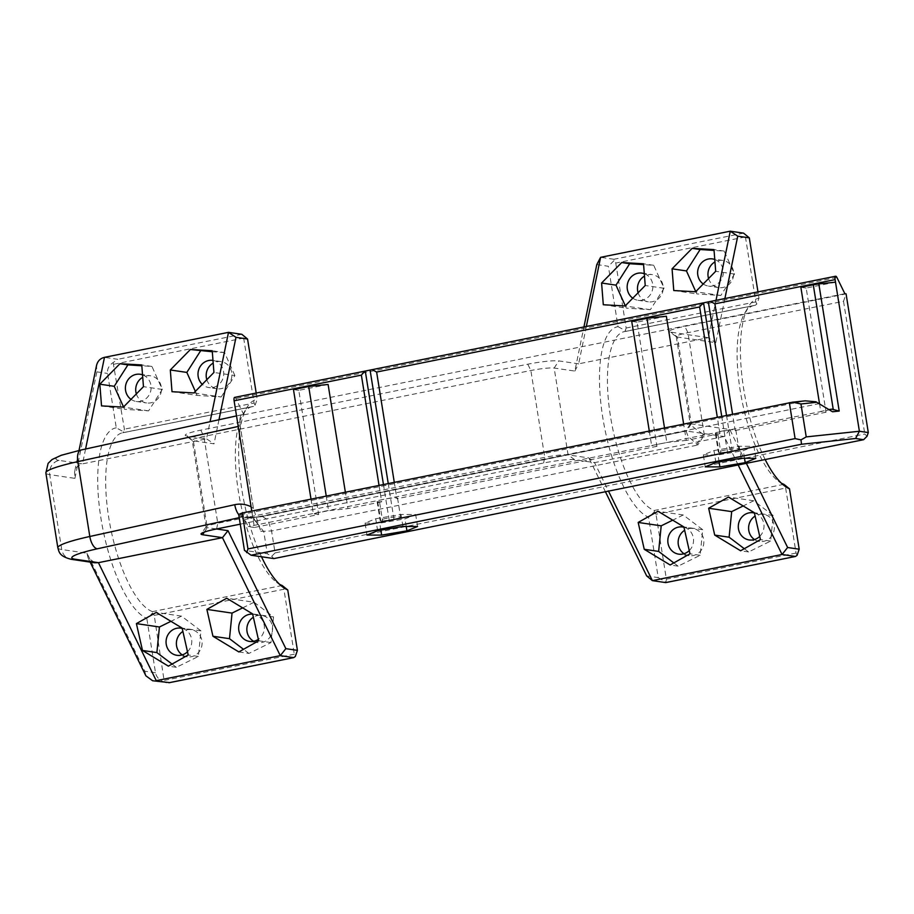 <?xml version="1.0" encoding="UTF-8"?>
<svg xmlns="http://www.w3.org/2000/svg" width="914" height="914" viewBox="0 0 914 914"><rect width="100%" height="100%" fill="white"/><g stroke="black" fill="none" stroke-linecap="round" stroke-linejoin="round"><path stroke-width="0.69" stroke-dasharray="4.57 3.43" d="M113.142 362.561L124.395 429.18L123.539 431.774L116.284 427.821L107.566 373.426C107.052 369.096 108.915 365.474 113.142 362.561L117.78 359.305L104.47 357.351M116.284 427.821A97.638 32.63 78.6 0 0 100.997 518.615A97.638 32.63 78.6 0 0 146.8 618.39L152.569 613.066L154.226 615.385L164.337 682.13C159.322 680.187 156.385 677.08 155.517 672.784L146.8 618.39M282.14 585.486L152.478 611.626L152.569 613.066M152.478 611.626A91.537 30.596 -101.4 0 1 109.052 519.552A91.537 30.596 -101.4 0 1 122.602 432.756A91.537 30.596 -101.4 0 1 123.79 432.596L253.521 406.444L123.836 432.585M123.539 431.774L123.79 432.596L123.539 431.774M122.602 432.756L252.275 406.616A91.537 30.596 78.6 0 1 253.464 406.444L255.029 405.256L254.069 403.04L124.395 429.18M154.226 615.385L283.888 589.244L294.297 654.207L295.325 656.492M166.588 682.815L164.337 682.13M253.726 641.297A13.733 12.853 -81.6 0 0 257.714 642.622A13.733 12.853 -81.6 0 0 272.395 626.478A13.733 12.853 -81.6 0 0 261.712 615.453A13.733 12.853 -81.6 0 0 253.361 617.236M182.252 654.904A13.733 12.853 -81.6 0 0 187.244 656.823A13.733 12.853 -81.6 0 0 201.948 645.113A13.733 12.853 -81.6 0 0 191.232 629.666A13.733 12.853 -81.6 0 0 182.891 631.448M283.888 589.244L284.06 586.548M238.725 514.616A12.202 5.495 77.6 0 0 242.336 516.993L247.443 516.787C254.606 518.307 259.039 523.162 260.764 531.342L253.441 508.447L240.188 425.718C239.388 419.332 240.016 415.653 242.084 414.682L243.867 414.853L235.892 398.561A3.656 1.222 78.6 0 0 234.67 397.384M379.036 485.414L381.664 501.82L377.745 501.775A10.374 1.165 -9.1 0 1 377.082 501.478A10.374 1.165 -9.1 0 1 387.136 498.69A10.374 1.165 -9.1 0 1 397.567 498.199A10.374 1.165 -9.1 0 1 396.916 498.736L394.288 482.329M382.589 521.003L393.98 519.335A10.374 1.165 170.9 0 0 400.606 517.164A10.374 1.165 170.9 0 0 390.175 517.655A10.374 1.165 170.9 0 0 380.121 520.443A10.374 1.165 170.9 0 0 380.772 520.74L382.589 521.003L379.55 502.037M389.193 520.306L383.457 484.523M328.103 384.451L298.787 390.369L318.678 514.513L254.4 527.469L251.773 511.063M381.664 501.82L347.994 508.607L345.366 492.2M867.02 436.286L864.793 434.013L275.08 552.913L271.561 530.965L267.768 519.7L262.135 516.444L251.373 517.587L253.155 517.632L263.792 531.788L267.311 553.735L244.449 550.365M254.4 527.469L248.254 526.567L244.781 519.472L240.462 514.708L238.703 514.445M243.867 414.853L844.856 293.68M720.849 452.807L732.251 451.139A10.374 1.165 170.9 0 0 738.878 448.968A10.374 1.165 170.9 0 0 728.447 449.448A10.374 1.165 170.9 0 0 718.381 452.247A10.374 1.165 170.9 0 0 719.044 452.533L720.849 452.807L717.821 433.842L719.935 433.613L717.307 417.207M727.453 452.099L721.729 416.316M717.821 433.842L716.005 433.579A10.374 1.165 -9.1 0 1 715.354 433.282A10.374 1.165 -9.1 0 1 725.408 430.494A10.374 1.165 -9.1 0 1 735.839 430.003A10.374 1.165 -9.1 0 1 735.176 430.54L732.548 414.133M240.462 514.708L805.2 400.846M819.675 403.565L244.781 519.472M830.083 409.723L248.254 526.567M155.517 672.784L144.823 671.219L87.001 553.221L61.729 549.508L49.733 474.652L74.914 478.365L74.582 471.967C75.656 467.58 78.296 464.872 82.511 463.855L206.541 438.846L210.083 421.697M240.188 425.718L238.223 426.45M74.914 478.365L96.873 371.849L96.541 365.463M724.882 298.547L715.788 342.67L677.4 337.026A18.303 2.057 -9.1 0 1 676.394 336.718A18.303 2.057 -9.1 0 1 676.246 336.512A18.303 2.057 -9.1 0 1 687.934 332.673L843.531 301.3L846.078 293.862L684.837 326.367A24.404 2.742 170.9 0 0 669.459 331.771A24.404 2.742 170.9 0 0 670.807 332.17L708.304 337.689L716.005 300.34M586.342 326.481L578.642 363.829L708.304 337.689L715.788 342.67M574.837 371.084L578.642 363.829L558.842 360.916A24.404 2.742 170.9 0 0 527.778 364.206L200.783 430.14A24.404 2.742 170.9 0 0 185.393 435.532A24.404 2.742 170.9 0 0 186.742 435.932L206.541 438.846L214.025 443.827L193.345 440.788A18.303 2.057 -9.1 0 1 192.328 440.479A18.303 2.057 -9.1 0 1 192.18 440.274A18.303 2.057 -9.1 0 1 203.868 436.435L530.863 370.513A18.303 2.057 -9.1 0 1 554.158 368.045L574.837 371.084L583.932 326.961M113.987 364.218L243.661 338.077L243.867 335.278M144.823 671.219L145.886 675.834M87.001 553.221L88.052 557.837L94.828 562.784M251.087 506.767L253.429 508.447M240.256 524.168L543.602 463.01A24.404 2.742 -9.1 0 1 574.666 459.719L594.557 462.644L608.507 491.126M738.181 464.975L724.219 436.504L594.557 462.644L588.845 457.925L568.074 454.864A18.303 2.057 170.9 0 0 544.767 457.343L217.772 523.265A18.303 2.057 170.9 0 0 206.164 526.852A18.303 2.057 170.9 0 0 206.084 527.104A18.303 2.057 170.9 0 0 207.25 527.618L216.458 528.966M729.783 429.511L724.219 436.504L685.991 430.974L688.116 436.378L697.725 445.049L704.317 435.007L703.346 434.31C693.166 427.455 689.156 423.97 691.315 423.845L729.783 429.511L746.361 463.329M703.334 454.875L717.981 454.944L743.276 450.682L753.924 446.34L739.266 446.261L713.983 450.533L703.334 454.875L705.254 466.848M741.185 458.234L739.266 446.261M715.891 462.507L713.983 450.533M719.112 461.958L717.981 454.944M365.063 523.071L379.721 523.139L405.016 518.878L415.653 514.536L401.006 514.468L375.711 518.729L365.063 523.071L366.982 535.044M417.572 526.51L415.653 514.536M402.925 526.441L401.006 514.468M377.631 530.703L375.711 518.729M275.08 552.913L271.675 556.318L267.311 553.735M271.675 556.318L273.903 558.58M843.531 301.3L864.793 434.013M253.349 508.047L240.211 426.015M326.241 496.051L328.572 510.663L347.994 508.607M298.787 390.369L293.474 389.581M311.011 499.124L313.353 513.737L328.572 510.663M318.678 514.513L313.353 513.737M828.964 409.495L829.569 409.426M835.51 282.163L806.194 288.07L826.073 412.214L820.761 411.437L831.991 409.164M826.073 412.214L735.176 430.54M719.935 433.613L686.265 440.411L683.638 424.005M666.375 316.255L637.058 322.162L656.949 446.318L651.625 445.529L666.843 442.467L686.265 440.411M656.949 446.318L396.916 498.736M605.422 491.743L588.845 457.925M596.796 264.58L608.37 266.282L618.047 326.664A97.638 32.63 78.6 0 0 602.76 417.458A97.638 32.63 78.6 0 0 648.563 517.233L658.24 577.614L646.666 575.911M806.194 288.07L800.87 287.282M819.481 403.474L820.761 411.437M664.501 427.855L666.843 442.467M637.058 322.162L631.734 321.385M649.283 430.928L651.625 445.529M255.029 405.256L257.222 399.407L256.206 393.043M243.661 338.077L254.069 403.04M252.275 406.616A91.537 30.596 78.6 0 0 242.816 414.59A91.537 30.596 78.6 0 0 240.371 502.392A91.537 30.596 78.6 0 0 276.645 582.389A91.537 30.596 78.6 0 0 279.593 584.32M261.495 556.752A97.638 32.63 -101.4 0 1 246.609 408.01A97.638 32.63 -101.4 0 1 257.222 399.407M206.827 379.698A13.733 12.853 -81.6 0 0 217.052 388.758A13.733 12.853 -81.6 0 0 231.733 372.626A13.733 12.853 -81.6 0 0 221.051 361.59A13.733 12.853 -81.6 0 0 213.202 363.087M136.346 393.911A13.733 12.853 -81.6 0 0 146.583 402.971A13.733 12.853 -81.6 0 0 161.287 391.261A13.733 12.853 -81.6 0 0 150.57 375.803A13.733 12.853 -81.6 0 0 142.733 377.299M743.573 233.139L613.9 259.279L615.75 263.061L745.424 236.92L745.63 234.121M745.424 236.92L755.832 301.883L756.792 304.099L758.986 298.25L757.969 291.874M618.047 326.664L625.302 330.605L626.159 328.023L615.75 263.061M638.109 292.754A13.733 12.853 -81.6 0 0 648.346 301.814A13.733 12.853 -81.6 0 0 663.05 290.092A13.733 12.853 -81.6 0 0 652.333 274.646A13.733 12.853 -81.6 0 0 644.496 276.131M708.59 278.542A13.733 12.853 -81.6 0 0 718.815 287.602A13.733 12.853 -81.6 0 0 733.496 271.458A13.733 12.853 -81.6 0 0 722.814 260.433A13.733 12.853 -81.6 0 0 714.965 261.93M613.98 260.661L608.37 266.282M765.167 459.536A97.638 32.63 -101.4 0 1 748.372 306.841A97.638 32.63 -101.4 0 1 758.986 298.25M783.904 484.329L654.241 510.469A91.537 30.596 -101.4 0 1 610.815 418.395A91.537 30.596 -101.4 0 1 624.365 331.599L754.039 305.459A91.537 30.596 78.6 0 1 755.227 305.287L625.599 331.428L755.227 305.287L756.792 304.099M754.039 305.459A91.537 30.596 78.6 0 0 744.579 313.433A91.537 30.596 78.6 0 0 742.134 401.235A91.537 30.596 78.6 0 0 778.408 481.221A91.537 30.596 78.6 0 0 781.356 483.163M625.302 330.605L625.564 331.428L625.302 330.605M654.241 510.469L654.333 511.897L648.563 517.233M624.365 331.599A91.537 30.596 -101.4 0 1 625.564 331.428M654.333 511.897L655.989 514.228L785.652 488.076L785.834 485.391M785.652 488.076L796.06 553.039L797.088 555.324M796.06 553.039L666.386 579.179L655.989 514.228M684.015 553.735A13.733 12.853 -81.6 0 0 689.007 555.666A13.733 12.853 -81.6 0 0 703.711 543.956A13.733 12.853 -81.6 0 0 692.995 528.498A13.733 12.853 -81.6 0 0 684.655 530.291M754.484 539.534A13.733 12.853 -81.6 0 0 759.477 541.465A13.733 12.853 -81.6 0 0 774.158 525.322A13.733 12.853 -81.6 0 0 763.476 514.296A13.733 12.853 -81.6 0 0 755.124 516.079M666.386 579.179L665.883 582.549M658.24 577.614L665.438 581.864M613.9 259.279L600.601 257.325M218.983 419.743L214.025 443.827M676.246 336.512L690.276 424.13L691.315 423.845L677.4 337.026L670.807 332.17M673.824 562.91L678.119 566.154L700.147 555.301L702.717 529.709L683.238 514.982L672.704 520.169M689.247 550.616A13.733 12.853 -81.6 0 0 693.189 537.112A13.733 12.853 -81.6 0 0 683.969 527.241M700.147 555.301L689.979 553.804M702.717 529.709L683.901 526.944M683.238 514.982L658 511.269M625.29 305.802L626.33 308.121L650.357 309.697L664.044 288.276L653.704 265.288L643.593 264.626M632.774 298.192A13.733 12.853 -81.6 0 0 638.018 300.295A13.733 12.853 -81.6 0 0 652.493 289.818A13.733 12.853 -81.6 0 0 644.301 273.697M664.044 288.276L645.227 285.511M653.704 265.288L643.525 263.792M695.76 291.6L696.799 293.92L720.826 295.485L734.513 274.063L724.174 251.076L714.062 250.425M703.243 283.98A13.733 12.853 -81.6 0 0 708.487 286.082A13.733 12.853 -81.6 0 0 723.168 269.938A13.733 12.853 -81.6 0 0 714.771 259.485M734.513 274.063L715.696 271.298M724.174 251.076L713.994 249.591M744.293 548.697L748.589 551.942L770.628 541.088L773.187 515.507L753.707 500.769L743.173 505.956M759.728 536.404A13.733 12.853 -81.6 0 0 763.83 523.802A13.733 12.853 -81.6 0 0 754.438 513.04M770.628 541.088L760.448 539.591M773.187 515.507L754.37 512.743M753.707 500.769L728.469 497.056M252.664 614.151A13.733 12.853 98.4 0 1 253.509 614.242A13.733 12.853 98.4 0 1 264.203 625.279A13.733 12.853 98.4 0 1 258.354 639.309M187.484 651.773A13.733 12.853 -81.6 0 0 191.426 638.269A13.733 12.853 -81.6 0 0 182.206 628.409M212.985 360.413A13.733 12.853 98.4 0 1 223.542 371.415A13.733 12.853 98.4 0 1 208.86 387.559A13.733 12.853 98.4 0 1 202.257 384.348M131.01 399.349A13.733 12.853 -81.6 0 0 136.255 401.452A13.733 12.853 -81.6 0 0 150.73 390.975A13.733 12.853 -81.6 0 0 142.538 374.854M123.527 406.97L124.567 409.289L148.594 410.854L162.281 389.433L151.941 366.445L141.819 365.794M162.281 389.433L143.464 386.668M151.941 366.445L141.761 364.949M172.06 664.067L176.356 667.311L198.384 656.458L200.954 630.877L181.475 616.139L170.941 621.326M198.384 656.458L188.215 654.961M200.954 630.877L182.137 628.101M181.475 616.139L156.237 612.426M406.227 526.453L405.016 518.878M380.841 530.166L379.721 523.139M755.844 458.314L753.924 446.34M744.499 458.257L743.276 450.682M242.656 607.867L254.081 602.246L226.706 598.224M254.081 602.246L273.549 616.973L252.607 613.9M273.549 616.973L270.99 642.565L248.951 653.419L238.851 651.933M248.951 653.419L243.512 649.306M270.99 642.565L258.685 640.76M176.356 667.311L168.382 666.146M172.003 391.695L197.173 395.396L221.188 396.962L193.825 392.94M221.188 396.962L234.875 375.54L213.933 372.466M234.875 375.54L224.536 352.553L212.231 350.748M224.536 352.553L212.311 351.753M195.356 391.375L197.173 395.396M101.534 405.896L124.567 409.289M148.594 410.854L123.356 407.141M748.589 551.942L740.614 550.776M678.119 566.154L670.145 564.978M673.767 290.526L696.799 293.92M720.826 295.485L695.588 291.772M603.297 304.739L626.33 308.121M650.357 309.697L625.119 305.984M96.873 371.849L107.566 373.426M294.297 654.207L164.623 680.347M836.881 277.399L235.892 398.561M377.745 501.775L380.772 520.74M388.244 483.552L393.98 519.335M260.764 531.342L271.561 530.965L697.725 445.049M716.005 433.579L719.044 452.533M726.516 415.356L732.251 451.139M85.573 449.014L82.511 463.855L59.09 460.405A12.202 11.425 -81.6 0 0 49.733 474.652A61.021 6.855 170.9 0 1 45.86 472.938M59.09 460.405A48.819 5.484 -9.1 0 1 81.563 449.985A12.202 5.495 77.6 0 0 80.866 450.042M81.563 449.985L242.61 414.659M241.81 334.296L117.78 359.305M57.845 547.794A61.021 6.855 -9.1 0 0 61.729 549.508A12.202 11.425 -81.6 0 0 71.223 559.311M249.522 518.055L242.336 516.993L239.217 517.678M691.315 423.845L686.631 430.974L260.467 516.89M704.317 435.007L687.934 332.673L684.837 326.367M543.602 463.01L544.767 457.343L530.863 370.513L527.778 364.206M216.607 528.943L217.772 523.265L203.868 436.435L200.783 430.14M574.666 459.719L568.074 454.864L554.158 368.045L558.842 360.916M755.832 301.883L626.159 328.023M204.313 532.074L207.25 527.618L193.345 440.788L186.742 435.932M260.97 516.707L250.059 517.861M696.776 444.318L703.346 434.31M377.082 501.478L380.121 520.443M397.567 498.199L400.606 517.164M715.354 433.282L718.381 452.247M735.839 430.003L738.878 448.968M242.084 414.682L236.532 415.893M79.015 450.453L74.582 471.967M88.052 557.837L90.143 562.087M247.397 516.787C252.744 517.884 256.526 521.151 258.776 526.59M247.443 516.787L253.155 517.621M261.655 516.513L685.98 430.974M276.645 582.389L282.7 586.982M242.816 414.59L246.609 408.01M778.408 481.221L784.463 485.825M744.579 313.433L748.372 306.841M192.328 440.479L185.393 435.532M206.164 526.852L201.126 533.719M676.394 336.718L669.459 331.771M690.321 423.959L685.523 431.271M251.373 517.587L262.135 516.444M206.084 527.104L192.18 440.274M249.522 641.411L257.714 642.622M253.509 614.242L261.712 615.453M191.232 629.666L180.915 628.146M187.244 656.823L176.916 655.315M221.051 361.59L212.848 360.39M217.052 388.758L208.86 387.559M136.255 401.452L146.583 402.971M140.253 374.283L150.57 375.803M749.149 539.946L759.477 541.465M753.147 512.777L763.476 514.296M692.995 528.498L682.678 526.978M689.007 555.666L678.679 554.147M722.814 260.433L712.486 258.913M718.815 287.602L708.487 286.082M638.018 300.295L648.346 301.814M642.016 273.126L652.333 274.646"/><path stroke-width="1.37" d="M90.143 562.087L145.886 675.834L152.661 680.77L169.558 682.609L293.771 657.6L295.325 656.492L297.416 650.357L287.75 589.976L282.14 585.486A91.537 30.596 78.6 0 1 279.593 584.32M169.558 682.609L152.661 680.77M253.361 617.236A13.733 12.853 -81.6 0 0 246.849 629.518A13.733 12.853 -81.6 0 0 253.726 641.297M182.891 631.448A13.733 12.853 -81.6 0 0 176.551 645.798A13.733 12.853 -81.6 0 0 182.252 654.904M717.307 417.207L699.633 306.933L703.174 302.922L710.521 301.437L714.885 303.859L835.099 279.615A3.656 1.222 -101.4 0 1 835.659 276.222A3.656 1.222 -101.4 0 1 836.881 277.399L844.856 293.68L846.078 293.862L868.3 432.562L867.02 436.286L863.616 439.691L855.595 438.503L859.389 431.259L835.51 282.163L818.841 283.923L839.201 411.072L832.551 411.768L815.916 401.772L805.2 400.846L792.609 402.183L800.95 403.965L816.556 402.309M364.903 371.13L234.67 397.384A3.656 1.222 78.6 0 0 234.11 400.789L361.373 375.128L364.903 371.13L372.261 369.633L376.625 372.055L699.633 306.933M394.288 482.329L376.625 372.055M383.457 484.523L365.28 371.061M379.036 485.414L361.373 375.128M251.773 511.063L234.11 400.789M345.366 492.2L328.103 384.451L308.692 386.519L326.241 496.051M855.595 438.503L801.487 444.25L251.053 555.221L244.449 550.365L238.703 514.445L242.21 512.994L792.609 402.183M721.729 416.316L703.552 302.865M732.548 414.133L714.885 303.859M246.689 552.639L247.957 548.926L795.1 438.606L789.342 402.686M795.1 438.606L801.007 439.874L806.228 436.892L859.389 431.259L868.3 432.562M800.95 403.965L806.228 436.892M815.916 401.772L832.551 411.768M242.21 512.994L247.957 548.926M79.015 450.453L96.541 365.463C97.615 361.076 100.254 358.368 104.47 357.351L85.573 449.014M210.083 421.697L228.5 332.342L104.47 357.351M172.003 391.695L193.825 392.94L213.933 372.466L212.231 350.748L190.409 349.502L170.301 369.976L172.003 391.695M101.534 405.896L123.356 407.141L143.464 386.668L141.761 364.949L119.94 363.715L99.832 384.188L101.534 405.896M228.5 332.342L241.81 334.296L247.557 339.025L235.983 337.323L228.5 332.342M94.828 562.784L98.426 562.67L156.26 680.656L280.29 655.646L222.456 537.661L98.426 562.67L74.914 559.208A12.202 11.425 -81.6 0 1 71.223 559.311L94.828 562.784M236.532 415.893L80.866 450.042A12.202 5.495 77.6 0 0 77.827 461.627A61.021 6.855 170.9 0 0 45.86 472.938L57.845 547.794A61.021 6.855 -9.1 0 1 89.812 536.484L234.761 504.688A12.202 5.495 77.6 0 0 238.725 514.616M293.6 657.612L280.29 655.646L285.853 648.654L297.416 650.357M142.481 650.46L168.382 666.146L188.215 654.961L182.137 628.101L156.237 612.426L136.403 623.611L142.481 650.46L156.877 652.585L172.06 664.067M212.951 636.258L238.851 651.933L258.685 640.76L252.607 613.9L226.706 598.224L206.872 609.398L212.951 636.258L229.483 638.68L232.042 613.1L206.872 609.398M216.458 528.966L228.02 530.668L222.456 537.661L202.565 534.736A24.404 2.742 -9.1 0 1 201.126 533.719A24.404 2.742 -9.1 0 1 216.607 528.943L240.256 524.168M715.891 462.507L741.185 458.234L755.844 458.314L745.196 462.655L719.901 466.917L705.254 466.848L715.891 462.507M719.901 466.917L719.112 461.958M402.925 526.441L417.572 526.51L406.936 530.851L381.641 535.113L366.982 535.044L377.631 530.703L402.925 526.441M801.487 444.25L801.007 439.874M835.099 279.615L835.51 282.163M251.053 555.221L273.903 558.58L863.616 439.691M311.011 499.124L293.474 389.581L308.692 386.519M829.569 409.426L831.991 409.164L839.201 411.072M638.166 522.442L644.244 549.303L670.145 564.978L689.979 553.804L683.901 526.944L658 511.269L638.166 522.442L661.199 525.836L658.64 551.416L644.244 549.303M608.507 491.126L652.379 580.63L646.666 575.911L605.422 491.743M583.932 326.961L596.796 264.58L600.601 257.325L586.342 326.481M833.305 409.815L813.277 284.791L818.841 283.923M819.481 403.474L800.87 287.282L813.277 284.791M683.638 424.005L666.375 316.255L646.963 318.312L664.501 427.855M649.283 430.928L631.734 321.385L646.963 318.312M256.206 393.043L247.557 339.025M287.75 589.976A97.638 32.63 -101.4 0 1 282.7 586.982A97.638 32.63 -101.4 0 1 261.495 556.752M213.202 363.087A13.733 12.853 -81.6 0 0 206.827 379.698M142.733 377.299A13.733 12.853 -81.6 0 0 135.889 391.946A13.733 12.853 -81.6 0 0 136.346 393.911M757.969 291.874L749.32 237.857L743.573 233.139L730.263 231.185L600.601 257.325M644.496 276.131A13.733 12.853 -81.6 0 0 637.652 290.789A13.733 12.853 -81.6 0 0 638.109 292.754M714.965 261.93A13.733 12.853 -81.6 0 0 708.59 278.542M749.32 237.857L737.747 236.166L724.882 298.547M746.361 463.329L787.617 547.497L799.19 549.2L789.513 488.819A97.638 32.63 -101.4 0 1 784.463 485.825A97.638 32.63 -101.4 0 1 765.167 459.536M781.356 483.163A91.537 30.596 78.6 0 0 783.904 484.329L789.513 488.819M665.883 582.549L795.534 556.443L797.088 555.324L799.19 549.2M684.655 530.291A13.733 12.853 -81.6 0 0 678.314 544.641A13.733 12.853 -81.6 0 0 684.015 553.735M755.124 516.079A13.733 12.853 -81.6 0 0 754.484 539.534M795.363 556.443L782.053 554.49L787.617 547.497M738.181 464.975L782.053 554.49L652.379 580.63L665.689 582.584M737.747 236.166L730.263 231.185L716.005 300.34M235.983 337.323L218.983 419.743M228.02 530.668L285.853 648.654M603.297 304.739L625.119 305.984L645.227 285.511L643.525 263.792L621.703 262.547L601.595 283.02L603.297 304.739M673.767 290.526L695.588 291.772L715.696 271.298L713.994 249.591L692.172 248.345L672.064 268.819L673.767 290.526M714.714 535.09L740.614 550.776L760.448 539.591L754.37 512.743L728.469 497.056L708.647 508.241L714.714 535.09L729.109 537.215L744.293 548.697M658.64 551.416L673.824 562.91M672.704 520.169L661.199 525.836M683.969 527.241A13.733 12.853 -81.6 0 0 682.678 526.978A13.733 12.853 -81.6 0 0 667.997 543.122A13.733 12.853 -81.6 0 0 678.679 554.147A13.733 12.853 -81.6 0 0 689.247 550.616M643.593 264.626L629.677 263.723L615.99 285.145L625.29 305.802M644.301 273.697A13.733 12.853 -81.6 0 0 642.016 273.126A13.733 12.853 -81.6 0 0 627.335 289.27A13.733 12.853 -81.6 0 0 632.774 298.192M629.677 263.723L621.703 262.547M615.99 285.145L601.595 283.02M714.062 250.425L700.147 249.511L686.46 270.932L695.76 291.6M714.771 259.485A13.733 12.853 -81.6 0 0 712.486 258.913A13.733 12.853 -81.6 0 0 698.524 267.699A13.733 12.853 -81.6 0 0 703.243 283.98M700.147 249.511L692.172 248.345M686.46 270.932L672.064 268.819M743.173 505.956L731.68 511.623L729.109 537.215M754.438 513.04A13.733 12.853 -81.6 0 0 753.147 512.777A13.733 12.853 -81.6 0 0 738.443 524.487A13.733 12.853 -81.6 0 0 749.149 539.946A13.733 12.853 -81.6 0 0 759.728 536.404M731.68 511.623L708.647 508.241M258.354 639.309A13.733 12.853 98.4 0 1 249.522 641.411A13.733 12.853 98.4 0 1 238.748 626.41A13.733 12.853 98.4 0 1 252.664 614.151M182.206 628.409A13.733 12.853 -81.6 0 0 180.915 628.146A13.733 12.853 -81.6 0 0 166.234 644.279A13.733 12.853 -81.6 0 0 176.916 655.315A13.733 12.853 -81.6 0 0 187.484 651.773M202.257 384.348A13.733 12.853 98.4 0 1 199.229 368.331A13.733 12.853 98.4 0 1 212.848 360.39A13.733 12.853 98.4 0 1 212.985 360.413M142.538 374.854A13.733 12.853 -81.6 0 0 140.253 374.283A13.733 12.853 -81.6 0 0 125.572 390.427A13.733 12.853 -81.6 0 0 131.01 399.349M141.819 365.794L127.914 364.88L114.227 386.302L123.527 406.97M127.914 364.88L119.94 363.715M114.227 386.302L99.832 384.188M170.941 621.326L159.436 626.993L156.877 652.585M159.436 626.993L136.403 623.611M406.936 530.851L406.227 526.453M381.641 535.113L380.841 530.166M745.196 462.655L744.499 458.257M243.512 649.306L229.483 638.68M232.042 613.1L242.656 607.867M212.311 351.753L190.409 349.502M200.509 350.987L186.833 372.409L170.301 369.976M186.833 372.409L195.356 391.375M370.079 370.09L388.244 483.552M708.339 301.894L726.516 415.356M238.223 426.45L77.827 461.627L89.812 536.484A12.202 5.495 77.6 0 0 97.398 548.788A48.819 5.484 170.9 0 0 74.914 559.208M239.217 517.678L97.398 548.788M234.761 504.688C240.428 503.5 245.866 504.197 251.087 506.767M202.565 534.736L204.313 532.074M293.771 657.6L168.976 682.758M372.718 369.553L703.174 302.922M710.989 301.346L835.659 276.222M80.866 450.042L61.192 455.298L52.041 459.536L48.111 463.364L45.86 472.938M57.845 547.794C59.147 551.725 58.793 556.123 71.223 559.311M795.534 556.443L665.815 582.595"/></g></svg>
